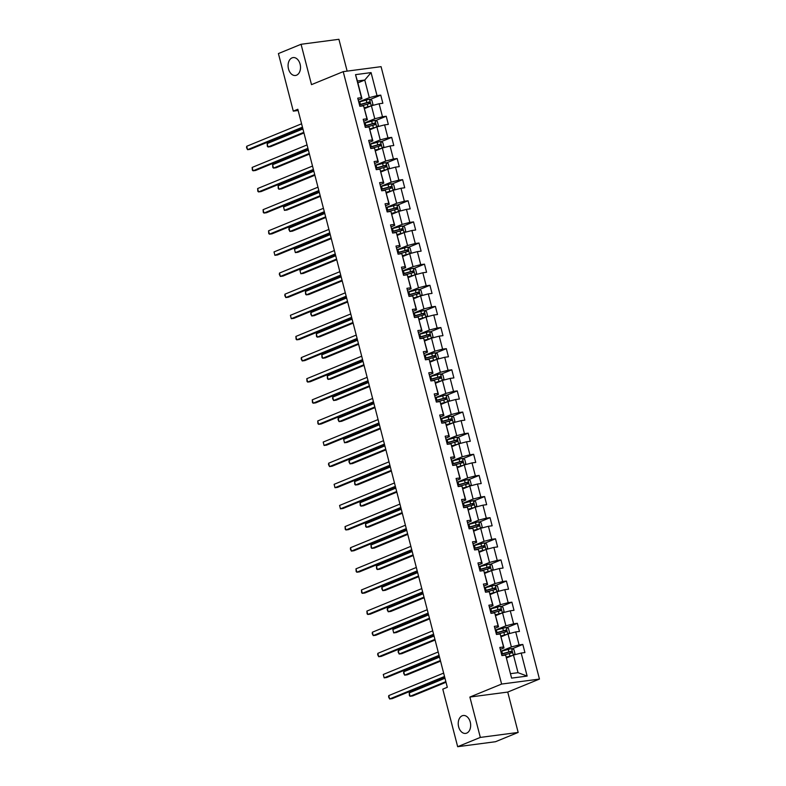 <?xml version="1.0" encoding="UTF-8"?>
<svg xmlns="http://www.w3.org/2000/svg" width="786" height="786" viewBox="0 0 786 786"><rect width="100%" height="100%" fill="white"/><g stroke="black" fill="none" stroke-linecap="round" stroke-linejoin="round"><path stroke-width="1.18" d="M296.538 75.201A9.029 6.16 82.5 0 1 295.467 75.485A9.029 6.16 82.5 0 1 288.315 68.127A9.029 6.16 82.5 0 1 292.048 57.869A9.029 6.16 82.5 0 1 293.109 57.584A9.029 6.16 82.5 0 1 300.272 64.933A9.029 6.16 82.5 0 1 296.538 75.201M466.688 733.122A9.029 6.16 82.5 0 1 465.617 733.407A9.029 6.16 82.5 0 1 458.464 726.048A9.029 6.16 82.5 0 1 462.197 715.781A9.029 6.16 82.5 0 1 463.259 715.506A9.029 6.16 82.5 0 1 470.421 722.855A9.029 6.16 82.5 0 1 466.688 733.122M347.147 71.133L338.913 39.3L301.067 44.281L278.411 53.566L293.296 111.131L298.14 110.492M539.451 679.075L381.072 66.663L343.217 71.644L501.606 684.066L539.451 679.075L507.736 692.073L469.881 697.054L480.325 737.415L518.17 732.434L507.736 692.073M518.17 732.434L495.514 741.719L457.668 746.7L480.325 737.415M357.876 82.864L364.763 80.044L357.394 81.007L361.943 98.614L361.481 97.67L357.748 98.162L359.85 106.287L363.584 105.796L366.944 118.794L363.211 119.285L365.313 127.411L369.047 126.919L372.407 139.928L368.673 140.419L370.776 148.544L374.509 148.053L377.87 161.051L374.136 161.543L376.239 169.668L379.972 169.177L383.332 182.175L379.599 182.666L381.701 190.792L385.435 190.3L388.795 203.309L385.061 203.8L387.164 211.925L390.897 211.434L394.267 224.432L390.524 224.924L392.627 233.049L396.36 232.558L399.73 245.556L395.997 246.047L398.089 254.173L401.833 253.681L405.193 266.69L401.459 267.181L403.562 275.306L407.295 274.815L410.656 287.814L406.922 288.305L409.025 296.43L412.758 295.939L416.118 308.937L412.385 309.429L414.487 317.554L418.221 317.063L421.581 330.071L417.847 330.562L419.95 338.687L423.683 338.196L427.044 351.195L423.31 351.686L425.413 359.811L429.146 359.32L432.506 372.318L428.773 372.81L430.875 380.945L434.609 380.444L437.969 393.452L434.236 393.943L436.338 402.068L440.072 401.577L443.442 414.576L439.708 415.067L441.801 423.192L445.534 422.701L448.904 435.699L445.171 436.191L447.273 444.326L451.007 443.825L454.367 456.833L450.633 457.324L452.736 465.45L456.47 464.958L459.83 477.957L456.096 478.448L458.199 486.573L461.932 486.082L465.292 499.081L461.559 499.572L463.661 507.707L467.395 507.206L470.755 520.214L467.022 520.705L469.124 528.831L472.858 528.339L476.218 541.338L472.484 541.829L474.587 549.954L478.32 549.463L481.68 562.462L477.947 562.963L480.05 571.088L483.783 570.587L487.143 583.595L483.41 584.086L485.512 592.212L489.246 591.72L492.616 604.719L488.882 605.21L490.975 613.335L494.708 612.844L498.078 625.843L494.345 626.344L496.447 634.469L500.181 633.978L503.541 646.976L499.808 647.467L501.91 655.593L505.644 655.102L511.598 678.122L527.141 676.078L518.023 672.678L513.474 655.072L506.587 657.902M361.481 97.67L355.527 74.65L371.071 72.597L377.025 95.627L380.758 95.126L370.098 99.498M527.141 676.078L521.187 653.048L524.92 652.557L522.818 644.432L519.084 644.923L515.724 631.924L519.458 631.433L517.355 623.308L513.622 623.799L510.261 610.801L513.995 610.309L511.892 602.184L508.159 602.675L504.799 589.667L508.532 589.176L506.43 581.051L502.696 581.542L499.336 568.543L503.069 568.052L500.967 559.927L497.233 560.418L493.873 547.42L497.607 546.928L495.504 538.803L491.771 539.294L488.411 526.286L492.144 525.795L490.042 517.669L486.308 518.161L482.938 505.162L486.672 504.671L484.579 496.546L480.845 497.037L477.475 484.038L481.209 483.547L479.106 475.422L475.373 475.913L472.013 462.905L475.746 462.414L473.644 454.288L469.91 454.78L466.55 441.781L470.283 441.29L468.181 433.165L464.447 433.656L461.087 420.657L464.821 420.166L462.718 412.041L458.985 412.532L455.625 399.524L459.358 399.033L457.255 390.907L453.522 391.399L450.162 378.4L453.895 377.909L451.793 369.784L448.059 370.275L444.699 357.276L448.433 356.785L446.33 348.66L442.597 349.151L439.227 336.143L442.97 335.651L440.867 327.526L437.134 328.017L433.764 315.019L437.497 314.528L435.405 306.402L431.661 306.894L428.301 293.895L432.035 293.404L429.932 285.279L426.199 285.77L422.839 272.762L426.572 272.27L424.469 264.145L420.736 264.636L417.376 251.638L421.109 251.147L419.007 243.021L415.273 243.513L411.913 230.514L415.647 230.023L413.544 221.898L409.811 222.389L406.45 209.381L410.184 208.889L408.081 200.764L404.348 201.255L400.988 188.257L404.721 187.766L402.619 179.64L398.885 180.132L395.525 167.133L399.259 166.642L397.156 158.507L393.422 159.008L390.053 146L393.786 145.508L391.693 137.383L387.96 137.874L384.59 124.876L388.323 124.385L386.221 116.259L382.487 116.75L379.127 103.752L382.861 103.261L380.758 95.126M457.668 746.7L442.783 689.145L447.313 687.288L297.825 109.274L293.296 111.131M363.584 105.796L367.406 119.747L363.721 121.26M364.527 108.596L371.414 105.776L372.918 104.361L371.866 100.294L369.469 99.213L359.723 101.826A10.788 1.395 165.5 0 0 358.77 102.111M364.193 123.107L374.775 118.774L371.414 105.776L379.127 103.752M367.406 119.747L366.944 118.794M382.487 116.75L374.775 118.774M369.047 126.919L372.878 140.871L369.184 142.384M369.99 129.719L376.877 126.9L380.237 139.898L369.666 144.231M372.878 140.871L372.407 139.928M384.59 124.876L376.877 126.9M387.96 137.874L380.237 139.898M374.509 148.053L378.341 161.995L374.647 163.508M375.453 150.853L382.34 148.023L385.7 161.032L375.128 165.365M378.341 161.995L377.87 161.051M390.053 146L382.34 148.023M393.422 159.008L385.7 161.032M379.972 169.177L383.804 183.128L380.11 184.641M380.915 171.977L387.803 169.157L391.163 182.156L380.591 186.488M383.804 183.128L383.332 182.175M395.525 167.133L387.803 169.157M398.885 180.132L391.163 182.156M385.435 190.3L389.267 204.252L385.572 205.765M386.378 193.101L393.265 190.281L396.635 203.279L386.054 207.612M389.267 204.252L388.795 203.309M400.988 188.257L393.265 190.281M404.348 201.255L396.635 203.279M390.897 211.434L394.729 225.376L391.035 226.889M391.85 214.234L398.728 211.405L400.231 210L399.18 205.932L396.783 204.851L387.046 207.465A10.788 1.395 165.5 0 0 386.083 207.75M391.516 228.746L402.098 224.413L398.728 211.405L406.45 209.381M394.729 225.376L394.267 224.432M409.811 222.389L402.098 224.413M396.36 232.558L400.192 246.509L396.498 248.022M397.313 235.358L404.2 232.538L407.561 245.537L396.979 249.869M400.192 246.509L399.73 245.556M411.913 230.514L404.2 232.538M415.273 243.513L407.561 245.537M401.833 253.681L405.655 267.633L401.97 269.146M402.776 256.482L409.663 253.662L413.023 266.66L402.442 270.993M405.655 267.633L405.193 266.69M417.376 251.638L409.663 253.662M420.736 264.636L413.023 266.66M407.295 274.815L411.117 288.757L407.433 290.27M408.239 277.615L415.126 274.786L418.486 287.794L407.905 292.127M411.117 288.757L410.656 287.814M422.839 272.762L415.126 274.786M426.199 285.77L418.486 287.794M412.758 295.939L416.58 309.89L412.896 311.403M413.701 298.739L420.589 295.919L422.092 294.504L421.041 290.437L418.643 289.356L408.897 291.97A10.788 1.395 165.5 0 0 407.944 292.254M413.367 313.25L423.949 308.918L420.589 295.919L428.301 293.895M416.58 309.89L416.118 308.937M431.661 306.894L423.949 308.918M418.221 317.063L422.053 331.014L418.358 332.527M419.164 319.863L426.051 317.043L429.411 330.041L418.84 334.374M422.053 331.014L421.581 330.071M433.764 315.019L426.051 317.043M437.134 328.017L429.411 330.041M423.683 338.196L427.515 352.138L423.821 353.651M424.627 340.996L431.514 338.167L434.874 351.175L424.302 355.508M427.515 352.138L427.044 351.195M439.227 336.143L431.514 338.167M442.597 349.151L434.874 351.175M429.146 359.32L432.978 373.271L429.284 374.784M430.089 362.12L436.977 359.3L440.337 372.299L429.765 376.632M432.978 373.271L432.506 372.318M444.699 357.276L436.977 359.3M448.059 370.275L440.337 372.299M434.609 380.444L438.441 394.395L434.746 395.908M435.552 383.244L442.439 380.424L445.809 393.422L435.228 397.765M438.441 394.395L437.969 393.452M450.162 378.4L442.439 380.424M453.522 391.399L445.809 393.422M440.072 401.577L443.903 415.519L440.209 417.032M441.025 404.377L447.902 401.548L449.405 400.143L448.354 396.075L445.957 394.994L436.22 397.608A10.788 1.395 165.5 0 0 435.257 397.893M440.691 418.889L451.272 414.556L447.902 401.548L455.625 399.524M443.903 415.519L443.442 414.576M458.985 412.532L451.272 414.556M445.534 422.701L449.366 436.652L445.672 438.166M446.487 425.501L453.375 422.681L456.735 435.68L446.153 440.013M449.366 436.652L448.904 435.699M461.087 420.657L453.375 422.681M464.447 433.656L456.735 435.68M451.007 443.825L454.829 457.776L451.144 459.289M451.95 446.625L458.837 443.805L462.197 456.804L451.616 461.146M454.829 457.776L454.367 456.833M466.55 441.781L458.837 443.805M469.91 454.78L462.197 456.804M456.47 464.958L460.291 478.9L456.607 480.413M457.413 467.758L464.3 464.929L467.66 477.937L457.079 482.27M460.291 478.9L459.83 477.957M472.013 462.905L464.3 464.929M475.373 475.913L467.66 477.937M461.932 486.082L465.764 500.034L462.07 501.547M462.875 488.882L469.763 486.062L471.266 484.648L470.215 480.59L467.817 479.499L458.071 482.113A10.788 1.395 165.5 0 0 457.118 482.398M462.551 503.394L473.123 499.061L469.763 486.062L477.475 484.038M465.764 500.034L465.292 499.081M480.845 497.037L473.123 499.061M467.395 507.206L471.227 521.157L467.532 522.67M468.338 510.006L475.225 507.186L478.586 520.185L468.014 524.527M471.227 521.157L470.755 520.214M482.938 505.162L475.225 507.186M486.308 518.161L478.586 520.185M472.858 528.339L476.689 542.281L472.995 543.794M473.801 531.139L480.688 528.31L484.048 541.318L473.477 545.651M476.689 542.281L476.218 541.338M488.411 526.286L480.688 528.31M491.771 539.294L484.048 541.318M478.32 549.463L482.152 563.415L478.458 564.928M479.264 552.263L486.151 549.443L489.511 562.442L478.939 566.775M482.152 563.415L481.68 562.462M493.873 547.42L486.151 549.443M497.233 560.418L489.511 562.442M483.783 570.587L487.615 584.538L483.921 586.051M484.736 573.387L491.614 570.567L494.984 583.566L484.402 587.908M487.615 584.538L487.143 583.595M499.336 568.543L491.614 570.567M502.696 581.542L494.984 583.566M489.246 591.72L493.077 605.662L489.383 607.175M490.199 594.521L497.076 591.691L500.446 604.699L489.865 609.032M493.077 605.662L492.616 604.719M504.799 589.667L497.076 591.691M508.159 602.675L500.446 604.699M494.708 612.844L498.54 626.796L494.846 628.309M495.661 615.644L502.549 612.825L505.909 625.823L495.327 630.156M498.54 626.796L498.078 625.843M510.261 610.801L502.549 612.825M513.622 623.799L505.909 625.823M500.181 633.978L504.003 647.919L500.318 649.433M501.124 636.768L508.011 633.948L511.372 646.947L500.79 651.289M504.003 647.919L503.541 646.976M515.724 631.924L508.011 633.948M519.084 644.923L511.372 646.947M505.644 655.102L511.598 678.122M521.187 653.048L513.474 655.072M301.067 44.281L311.502 84.642L343.217 71.644M469.881 697.054L501.606 684.066M510.664 673.651L518.023 672.678M361.943 98.614L358.259 100.127M358.73 101.984L369.312 97.651L364.763 80.044L371.071 72.597M357.394 81.007L355.527 74.65M377.025 95.627L369.312 97.651M522.818 644.432L512.158 648.804M517.355 623.308L506.695 627.68M511.892 602.184L501.232 606.546M506.43 581.051L495.77 585.423M500.967 559.927L490.307 564.299M495.504 538.803L484.844 543.165M490.042 517.669L479.381 522.042M484.579 496.546L473.909 500.918M479.106 475.422L468.446 479.784M473.644 454.288L462.983 458.66M468.181 433.165L457.521 437.537M462.718 412.041L452.058 416.403M457.255 390.907L446.595 395.279M451.793 369.784L441.133 374.156M446.33 348.66L435.67 353.022M440.867 327.526L430.197 331.898M435.405 306.402L424.735 310.775M429.932 285.279L419.272 289.641M424.469 264.145L413.809 268.517M419.007 243.021L408.347 247.394M413.544 221.898L402.884 226.26M408.081 200.764L397.421 205.136M402.619 179.64L391.959 184.012M397.156 158.507L386.496 162.879M391.693 137.383L381.023 141.755M386.221 116.259L375.561 120.622M444.522 676.491L389.63 698.98L388.756 695.59L443.648 673.101M444.689 677.129L392.194 698.646L389.63 698.98L388.608 696.995L388.756 695.59M513.513 655.062L514.977 653.667L513.926 649.6L511.529 648.519L501.782 651.132A10.788 1.395 165.5 0 0 500.829 651.417M511.529 655.868L506.439 657.312M512.757 655.367L506.371 657.076M502.058 655.573A10.788 1.395 -14.5 0 1 502.873 655.327L511.735 652.861L511.313 651.24L502.45 653.706A10.788 1.395 165.5 0 0 501.497 653.991M501.556 654.237A8.96 1.159 -14.5 0 1 502.912 653.824L510.006 651.771L511.087 652.577M444.974 678.249L409.221 692.898L410.096 696.288L412.65 695.944L446.016 682.277M409.221 692.898L409.418 695.649L410.096 696.288L445.849 681.629M439.06 655.357L384.167 677.856L383.293 674.467L438.185 651.977M439.227 656.005L386.732 677.512L384.167 677.856L383.293 674.467M433.597 634.233L378.705 656.723L377.83 653.343L432.713 630.844M433.764 634.872L381.269 656.389L378.705 656.723L377.683 654.738L377.83 653.343M508.051 633.938L509.515 632.534L508.463 628.476L506.125 627.415L496.32 630.008A10.788 1.395 165.5 0 0 495.367 630.293M506.066 634.744L500.967 636.188M507.294 634.243L500.908 635.953M496.595 634.449A10.788 1.395 -14.5 0 1 497.41 634.204L506.272 631.738L505.85 630.107L496.988 632.583A10.788 1.395 165.5 0 0 496.025 632.868M496.094 633.113A8.96 1.159 -14.5 0 1 497.45 632.701L504.543 630.647L505.624 631.453M439.512 657.116L403.758 671.775L404.633 675.154L407.187 674.82L440.553 661.144M403.758 671.775L403.601 673.17L404.633 675.154L440.386 660.505M502.588 612.815L504.042 611.41L503.001 607.352L500.603 606.261L490.857 608.875A10.788 1.395 165.5 0 0 489.904 609.16M500.603 613.62L495.504 615.055M501.832 613.119L495.445 614.819M491.122 613.316A10.788 1.395 -14.5 0 1 491.938 613.08L500.81 610.604L500.387 608.983L491.525 611.449A10.788 1.395 165.5 0 0 490.562 611.734M490.631 611.98A8.96 1.159 -14.5 0 1 491.987 611.567L499.081 609.514L500.161 610.319M434.049 635.992L398.286 650.641L399.17 654.031L401.725 653.697L435.09 640.02M398.286 650.641L398.138 652.046L399.17 654.031L434.923 639.382M428.124 613.109L373.242 635.599L372.368 632.209L427.25 609.72M428.291 613.748L375.796 635.265L373.242 635.599L372.22 633.614L372.368 632.209M422.662 591.976L367.779 614.475L366.905 611.086L421.787 588.596M422.829 592.624L370.334 614.131L367.779 614.475L367.101 613.837L366.905 611.086M417.199 570.852L362.317 593.342L361.442 589.962L416.325 567.463M417.366 571.491L364.871 593.008L362.317 593.342L361.639 592.713L361.442 589.962M497.116 591.681L498.579 590.286L497.528 586.218L495.131 585.138L485.394 587.751A10.788 1.395 165.5 0 0 484.431 588.036M495.141 592.487L490.042 593.931M496.359 591.986L489.983 593.695M485.66 592.192A10.788 1.395 -14.5 0 1 486.475 591.946L495.347 589.48L494.925 587.859L486.053 590.325A10.788 1.395 165.5 0 0 485.1 590.61M485.168 590.856A8.96 1.159 -14.5 0 1 486.524 590.443L493.618 588.39L494.699 589.195M428.586 614.868L392.823 629.517L393.698 632.907L396.262 632.563L429.628 618.896M392.823 629.517L393.698 632.907L429.461 618.248M491.653 570.557L493.117 569.152L492.065 565.095L489.668 564.004L479.932 566.627A10.788 1.395 165.5 0 0 478.969 566.912M489.678 571.363L484.579 572.807M490.896 570.862L484.52 572.572M480.197 571.068A10.788 1.395 -14.5 0 1 481.012 570.823L489.875 568.357L489.462 566.726L480.59 569.192A10.788 1.395 165.5 0 0 479.637 569.486M479.706 569.732A8.96 1.159 -14.5 0 1 481.061 569.319L488.155 567.266L489.226 568.072M423.123 593.735L387.36 608.393L388.235 611.773L390.799 611.439L424.165 597.763M387.36 608.393L387.213 609.789L388.235 611.773L423.998 597.124M486.19 549.434L487.654 548.029L486.603 543.971L484.205 542.88L474.469 545.494A10.788 1.395 165.5 0 0 473.506 545.779M484.215 550.239L479.116 551.674M485.434 549.738L479.057 551.438M474.734 549.935A10.788 1.395 -14.5 0 1 475.55 549.699L484.412 547.223L483.999 545.602L475.127 548.068A10.788 1.395 165.5 0 0 474.174 548.353M474.233 548.599A8.96 1.159 -14.5 0 1 475.599 548.186L482.692 546.132L483.763 546.938M417.661 572.611L381.898 587.26L382.772 590.65L385.327 590.315L418.702 576.639M381.898 587.26L381.75 588.665L382.772 590.65L418.535 576M411.736 549.728L356.854 572.218L355.979 568.828L410.862 546.339M411.903 550.367L359.408 571.884L356.854 572.218L356.176 571.579L355.979 568.828M480.727 528.3L482.191 526.905L481.14 522.837L478.743 521.757L468.996 524.37A10.788 1.395 165.5 0 0 468.043 524.655M478.743 529.106L473.653 530.55M479.971 528.605L473.594 530.314M469.271 528.811A10.788 1.395 -14.5 0 1 470.087 528.565L478.949 526.099L478.527 524.478L469.664 526.944A10.788 1.395 165.5 0 0 468.711 527.229M468.77 527.475A8.96 1.159 -14.5 0 1 470.136 527.062L477.23 525.009L478.301 525.814M412.188 551.487L376.435 566.136L377.309 569.526L379.864 569.182L413.23 555.515M376.435 566.136L376.632 568.887L377.309 569.526L413.072 554.867M406.274 528.595L351.391 551.094L350.517 547.704L405.399 525.215M406.441 529.243L353.946 550.75L351.391 551.094L350.36 549.1L350.517 547.704M475.265 507.176L476.729 505.771L475.677 501.714L473.28 500.623L463.534 503.246A10.788 1.395 165.5 0 0 462.581 503.531M473.28 507.982L468.191 509.426M474.508 507.481L468.132 509.19M463.809 507.687A10.788 1.395 -14.5 0 1 464.624 507.442L473.486 504.976L473.064 503.345L464.202 505.811A10.788 1.395 165.5 0 0 463.249 506.105M463.308 506.351A8.96 1.159 -14.5 0 1 464.664 505.938L471.767 503.885L472.838 504.691M406.726 530.353L370.972 545.012L371.847 548.392L374.401 548.058L407.767 534.382M370.972 545.012L371.169 547.763L371.847 548.392L407.6 533.743M400.811 507.471L345.928 529.961L345.044 526.581L399.936 504.081M400.978 508.11L348.483 529.626L345.928 529.961L345.25 529.332L345.044 526.581M467.817 486.858L462.728 488.293M469.046 486.357L462.659 488.057M458.346 486.554A10.788 1.395 -14.5 0 1 459.162 486.318L468.024 483.842L467.601 482.221L458.739 484.687A10.788 1.395 165.5 0 0 457.786 484.972M457.845 485.217A8.96 1.159 -14.5 0 1 459.201 484.805L466.295 482.751L467.375 483.557M401.263 509.23L365.51 523.879L366.384 527.268L368.939 526.934L402.304 513.258M365.51 523.879L365.706 526.63L366.384 527.268L402.137 512.61M395.348 486.347L340.456 508.837L339.581 505.447L394.474 482.958M395.515 486.986L343.02 508.503L340.456 508.837L339.581 505.447M464.339 464.919L465.803 463.524L464.752 459.456L462.355 458.376L452.608 460.989A10.788 1.395 165.5 0 0 451.655 461.274M462.355 465.725L457.265 467.169M463.583 465.224L457.197 466.933M452.883 465.43A10.788 1.395 -14.5 0 1 453.699 465.184L462.561 462.718L462.139 461.097L453.276 463.563A10.788 1.395 165.5 0 0 452.314 463.848M452.382 464.094A8.96 1.159 -14.5 0 1 453.738 463.681L460.832 461.628L461.913 462.433M395.8 488.106L360.047 502.755L360.921 506.145L363.476 505.801L396.842 492.134M360.047 502.755L360.243 505.506L360.921 506.145L396.675 491.486M389.885 465.214L334.993 487.713L334.119 484.323L389.011 461.834M390.053 465.862L337.558 487.369L334.993 487.713L334.119 484.323M458.877 443.795L460.341 442.39L459.289 438.333L456.892 437.242L447.146 439.865A10.788 1.395 165.5 0 0 446.193 440.15M456.892 444.601L451.793 446.045M458.12 444.1L451.734 445.809M447.421 444.306A10.788 1.395 -14.5 0 1 448.226 444.061L457.098 441.594L456.676 439.964L447.814 442.43A10.788 1.395 165.5 0 0 446.851 442.724M446.92 442.97A8.96 1.159 -14.5 0 1 448.275 442.557L455.369 440.504L456.45 441.31M390.337 466.972L354.574 481.631L355.459 485.011L358.013 484.677L391.379 471.001M354.574 481.631L354.781 484.382L355.459 485.011L391.212 470.362M384.423 444.09L329.531 466.579L328.656 463.2L383.539 440.7M384.58 444.729L332.085 466.245L329.531 466.579L328.509 464.595L328.656 463.2M453.404 422.671L454.868 421.267L453.817 417.209L451.429 416.118L441.683 418.732A10.788 1.395 165.5 0 0 440.73 419.017M451.429 423.477L446.33 424.912M452.657 422.976L446.271 424.676M441.948 423.173A10.788 1.395 -14.5 0 1 442.764 422.937L451.636 420.461L451.213 418.84L442.351 421.306A10.788 1.395 165.5 0 0 441.388 421.591M441.457 421.836A8.96 1.159 -14.5 0 1 442.813 421.424L449.906 419.37L450.987 420.176M384.875 445.849L349.112 460.498L349.986 463.887L352.55 463.553L385.916 449.877M349.112 460.498L348.964 461.903L349.986 463.887L385.749 449.228M378.95 422.966L324.068 445.456L323.193 442.066L378.076 419.577M379.117 423.605L326.622 445.122L324.068 445.456L323.193 442.066M445.967 402.344L440.867 403.788M447.185 401.843L440.808 403.552M436.485 402.049A10.788 1.395 -14.5 0 1 437.301 401.803L446.173 399.337L445.75 397.716L436.878 400.182A10.788 1.395 165.5 0 0 435.925 400.467M435.994 400.713A8.96 1.159 -14.5 0 1 437.35 400.3L444.444 398.247L445.524 399.052M379.412 424.725L343.649 439.374L344.523 442.764L347.088 442.42L380.453 428.753M343.649 439.374L344.523 442.764L380.286 428.105M373.488 401.833L318.605 424.332L317.731 420.942L372.613 398.453M373.655 402.481L321.16 423.988L318.605 424.332L317.927 423.693L317.731 420.942M442.479 380.414L443.943 379.009L442.891 374.951L440.494 373.861L430.757 376.484A10.788 1.395 165.5 0 0 429.795 376.769M440.504 381.22L435.405 382.664M441.722 380.719L435.346 382.428M431.023 380.925A10.788 1.395 -14.5 0 1 431.838 380.679L440.7 378.213L440.288 376.582L431.416 379.049A10.788 1.395 165.5 0 0 430.463 379.343M430.531 379.589A8.96 1.159 -14.5 0 1 431.887 379.166L438.981 377.123L440.052 377.928M373.949 403.591L338.186 418.25L339.061 421.63L341.625 421.296L374.991 407.62M338.186 418.25L338.039 419.645L339.061 421.63L374.824 406.981M368.025 380.709L313.142 403.198L312.268 399.819L367.15 377.319M368.192 381.348L315.697 402.864L313.142 403.198L312.464 402.57L312.268 399.819M437.016 359.29L438.48 357.885L437.429 353.818L435.031 352.737L425.285 355.351A10.788 1.395 165.5 0 0 424.332 355.636M435.031 360.096L429.942 361.531M436.259 359.595L429.883 361.295M425.56 359.791A10.788 1.395 -14.5 0 1 426.376 359.556L435.238 357.08L434.825 355.459L425.953 357.925A10.788 1.395 165.5 0 0 425 358.21M425.059 358.455A8.96 1.159 -14.5 0 1 426.425 358.043L433.518 355.989L434.589 356.795M368.477 382.468L332.724 397.117L333.598 400.506L336.153 400.172L369.528 386.496M332.724 397.117L332.576 398.522L333.598 400.506L369.361 385.847M362.562 359.585L307.68 382.075L306.805 378.685L361.688 356.196M362.729 360.224L310.234 381.741L307.68 382.075L307.002 381.436L306.805 378.685M431.553 338.157L433.017 336.762L431.966 332.694L429.569 331.613L419.822 334.227A10.788 1.395 165.5 0 0 418.869 334.512M429.569 338.963L424.479 340.407M430.797 338.461L424.42 340.171M420.097 338.668A10.788 1.395 -14.5 0 1 420.913 338.422L429.775 335.956L429.353 334.335L420.49 336.801A10.788 1.395 165.5 0 0 419.537 337.086M419.596 337.332A8.96 1.159 -14.5 0 1 420.962 336.919L428.056 334.865L429.127 335.671M363.014 361.344L327.261 375.993L328.135 379.383L330.69 379.039L364.056 365.372M327.261 375.993L327.457 378.744L328.135 379.383L363.889 364.724M357.099 338.452L302.217 360.941L301.343 357.561L356.225 335.072M357.266 339.1L304.772 360.607L302.217 360.941L301.185 358.956L301.343 357.561M426.091 317.033L427.555 315.628L426.503 311.57L424.106 310.48L414.36 313.103A10.788 1.395 165.5 0 0 413.407 313.388M424.106 317.839L419.017 319.283M425.334 317.338L418.948 319.047M414.635 317.544A10.788 1.395 -14.5 0 1 415.45 317.298L424.312 314.832L423.89 313.201L415.028 315.667A10.788 1.395 165.5 0 0 414.075 315.952M414.134 316.208A8.96 1.159 -14.5 0 1 415.489 315.785L422.593 313.742L423.664 314.547M357.551 340.21L321.798 354.869L322.673 358.249L325.227 357.915L358.593 344.239M321.798 354.869L321.995 357.62L322.673 358.249L358.426 343.6M351.637 317.328L296.754 339.817L295.87 336.437L350.762 313.938M351.804 317.966L299.309 339.483L296.754 339.817L296.076 339.188L295.87 336.437M418.643 296.715L413.554 298.149M419.871 296.214L413.485 297.914M409.172 296.41A10.788 1.395 -14.5 0 1 409.987 296.165L418.85 293.699L418.427 292.078L409.565 294.544A10.788 1.395 165.5 0 0 408.612 294.829M408.671 295.074A8.96 1.159 -14.5 0 1 410.027 294.662L417.12 292.608L418.201 293.414M352.089 319.087L316.336 333.736L317.21 337.125L319.764 336.791L353.13 323.115M316.336 333.736L316.532 336.487L317.21 337.125L352.963 322.466M346.174 296.204L291.282 318.694L290.407 315.304L345.3 292.814M346.341 296.843L293.846 318.359L291.282 318.694L290.407 315.304M415.165 274.776L416.629 273.381L415.578 269.313L413.24 268.252L403.434 270.846A10.788 1.395 165.5 0 0 402.481 271.131M413.181 275.581L408.081 277.026M414.409 275.08L408.022 276.79M403.709 275.287A10.788 1.395 -14.5 0 1 404.525 275.041L413.387 272.575L412.964 270.954L404.102 273.42A10.788 1.395 165.5 0 0 403.139 273.705M403.208 273.95A8.96 1.159 -14.5 0 1 404.564 273.538L411.658 271.484L412.738 272.29M346.626 297.953L310.873 312.612L311.747 316.001L314.302 315.658L347.667 301.991M310.873 312.612L310.716 314.007L311.747 316.001L347.5 301.343M340.711 275.071L285.819 297.56L284.945 294.18L339.827 271.691M340.878 275.719L288.383 297.226L285.819 297.56L284.797 295.575L284.945 294.18M409.703 253.652L411.157 252.247L410.115 248.189L407.718 247.099L397.971 249.722A10.788 1.395 165.5 0 0 397.018 250.007M407.718 254.458L402.619 255.902M408.946 253.957L402.56 255.656M398.247 254.153A10.788 1.395 -14.5 0 1 399.052 253.917L407.924 251.451L407.502 249.82L398.64 252.286A10.788 1.395 165.5 0 0 397.677 252.571M397.745 252.817A8.96 1.159 -14.5 0 1 399.101 252.404L406.195 250.361L407.276 251.166M341.163 276.829L305.4 291.488L306.285 294.868L308.839 294.534L342.205 280.857M305.4 291.488L305.607 294.239L306.285 294.868L342.038 280.219M335.239 253.947L280.356 276.436L279.482 273.056L334.364 250.557M335.406 254.585L282.911 276.102L280.356 276.436L279.335 274.452L279.482 273.056M404.23 232.528L405.694 231.123L404.643 227.056L402.255 225.975L392.509 228.588A10.788 1.395 165.5 0 0 391.546 228.873M402.255 233.334L397.156 234.768M403.473 232.833L397.097 234.533M392.774 233.029A10.788 1.395 -14.5 0 1 393.59 232.784L402.461 230.318L402.039 228.697L393.177 231.163A10.788 1.395 165.5 0 0 392.214 231.448M392.283 231.693A8.96 1.159 -14.5 0 1 393.639 231.281L400.732 229.227L401.813 230.033M335.701 255.705L299.938 270.355L300.812 273.744L303.376 273.41L336.742 259.734M299.938 270.355L300.812 273.744L336.575 259.085M329.776 232.823L274.894 255.312L274.019 251.923L328.902 229.433M329.943 233.462L277.448 254.978L274.894 255.312L274.019 251.923M396.792 212.2L391.693 213.645M398.011 211.699L391.634 213.409M387.311 211.906A10.788 1.395 -14.5 0 1 388.127 211.66L396.989 209.194L396.576 207.573L387.704 210.039A10.788 1.395 165.5 0 0 386.751 210.324M386.82 210.569A8.96 1.159 -14.5 0 1 388.176 210.157L395.27 208.103L396.341 208.909M330.238 234.572L294.475 249.231L295.349 252.62L297.914 252.277L331.279 238.61M294.475 249.231L295.349 252.62L331.112 237.962M324.313 211.689L269.431 234.179L268.557 230.799L323.439 208.31M324.48 212.338L271.985 233.845L269.431 234.179L268.753 233.55L268.557 230.799M393.305 190.271L394.769 188.866L393.717 184.808L391.32 183.718L381.583 186.331A10.788 1.395 165.5 0 0 380.62 186.626M391.33 191.077L386.231 192.521M392.548 190.576L386.172 192.275M381.849 190.772A10.788 1.395 -14.5 0 1 382.664 190.536L391.526 188.07L391.114 186.439L382.242 188.905A10.788 1.395 165.5 0 0 381.289 189.19M381.348 189.436A8.96 1.159 -14.5 0 1 382.713 189.023L389.807 186.98L390.878 187.775M324.775 213.448L289.012 228.107L289.887 231.487L292.441 231.153L325.817 217.476M289.012 228.107L288.865 229.502L289.887 231.487L325.65 216.838M318.851 190.566L263.968 213.055L263.094 209.675L317.976 187.176M319.018 191.204L266.523 212.721L263.968 213.055L263.29 212.426L263.094 209.675M387.842 169.147L389.306 167.742L388.255 163.675L385.857 162.594L376.111 165.207A10.788 1.395 165.5 0 0 375.158 165.492M385.857 169.953L380.768 171.387M387.085 169.452L380.709 171.151M376.386 169.648A10.788 1.395 -14.5 0 1 377.201 169.403L386.064 166.937L385.641 165.315L376.779 167.782A10.788 1.395 165.5 0 0 375.826 168.066M375.885 168.312A8.96 1.159 -14.5 0 1 377.251 167.899L384.344 165.846L385.415 166.652M319.303 192.324L283.55 206.973L284.424 210.363L286.978 210.029L320.344 196.353M283.55 206.973L284.424 210.363L320.187 195.704M313.388 169.442L258.506 191.931L257.631 188.542L312.514 166.052M313.555 170.081L261.06 191.588L258.506 191.931L257.828 191.293L257.631 188.542M382.379 148.014L383.843 146.618L382.792 142.551L380.453 141.49L370.648 144.084A10.788 1.395 165.5 0 0 369.695 144.369M380.395 148.819L375.305 150.264M381.623 148.318L375.246 150.028M370.923 148.525A10.788 1.395 -14.5 0 1 371.739 148.279L380.601 145.813L380.178 144.192L371.316 146.658A10.788 1.395 165.5 0 0 370.363 146.943M370.422 147.188A8.96 1.159 -14.5 0 1 371.778 146.776L378.881 144.722L379.952 145.528M313.84 171.191L278.087 185.85L278.961 189.23L281.516 188.895L314.881 175.229M278.087 185.85L278.283 188.601L278.961 189.23L314.714 174.58M307.925 148.308L253.043 170.798L252.159 167.418L307.051 144.929M308.092 148.957L255.597 170.464L253.043 170.798L252.365 170.169L252.159 167.418M376.916 126.89L378.38 125.485L377.329 121.427L374.932 120.337L365.185 122.95A10.788 1.395 165.5 0 0 364.232 123.245M374.932 127.696L369.842 129.13M376.16 127.194L369.774 128.894M365.461 127.391A10.788 1.395 -14.5 0 1 366.276 127.155L375.138 124.689L374.716 123.058L365.854 125.524A10.788 1.395 165.5 0 0 364.9 125.809M364.959 126.055A8.96 1.159 -14.5 0 1 366.315 125.642L373.419 123.599L374.49 124.394M308.377 150.067L272.624 164.726L273.499 168.106L276.053 167.772L309.419 154.095M272.624 164.726L272.821 167.477L273.499 168.106L309.252 153.457M302.463 127.185L247.57 149.674L246.696 146.284L301.588 123.795M302.63 127.823L250.135 149.34L247.57 149.674L246.549 147.689L246.696 146.284M369.469 106.572L364.38 108.006M370.697 106.071L364.311 107.77M359.998 106.267A10.788 1.395 -14.5 0 1 360.813 106.022L369.675 103.556L369.253 101.934L360.391 104.4A10.788 1.395 165.5 0 0 359.438 104.685M359.497 104.931A8.96 1.159 -14.5 0 1 360.853 104.518L367.946 102.465L369.027 103.271M302.915 128.943L267.161 143.592L268.036 146.982L270.59 146.648L303.956 132.972M267.161 143.592L267.358 146.343L268.036 146.982L303.789 132.323M513.297 655.151L511.588 648.548M502.45 653.706L501.782 651.132M508.896 651.83L508.228 649.256M509.976 656.025L509.318 653.451M510.006 651.771L511.313 651.24M507.835 634.017L506.125 627.415M496.988 632.583L496.32 630.008M503.433 630.696L502.765 628.122M504.514 634.901L503.846 632.327M504.543 630.647L505.85 630.107M502.372 612.893L500.662 606.291M491.525 611.449L490.857 608.875M497.97 609.572L497.302 606.998M499.051 613.768L498.383 611.194M499.081 609.514L500.387 608.983M496.899 591.77L495.2 585.167M486.053 590.325L485.394 587.751M492.498 588.449L491.84 585.875M493.588 592.644L492.92 590.07M493.618 588.39L494.925 587.859M491.437 570.636L489.737 564.034M480.59 569.192L479.932 566.627M487.035 567.315L486.377 564.741M488.126 571.52L487.458 568.946M488.155 567.266L489.462 566.726M485.974 549.512L484.264 542.91M475.127 548.068L474.469 545.494M481.572 546.191L480.904 543.617M482.663 550.387L481.995 547.813M482.692 546.132L483.999 545.602M480.511 528.389L478.802 521.786M469.664 526.944L468.996 524.37M476.11 525.068L475.442 522.493M477.2 529.263L476.532 526.689M477.23 525.009L478.527 524.478M475.049 507.255L473.339 500.653M464.202 505.811L463.534 503.246M470.647 503.934L469.979 501.36M471.728 508.139L471.069 505.565M471.767 503.885L473.064 503.345M469.586 486.131L467.876 479.529M458.739 484.687L458.071 482.113M465.184 482.81L464.516 480.236M466.265 487.006L465.607 484.431M466.295 482.751L467.601 482.221M464.123 465.007L462.414 458.405M453.276 463.563L452.608 460.989M459.722 461.687L459.053 459.112M460.802 465.882L460.144 463.308M460.832 461.628L462.139 461.097M458.66 443.874L456.951 437.271M447.814 442.43L447.146 439.865M454.259 440.553L453.591 437.979M455.34 444.758L454.672 442.184M455.369 440.504L456.676 439.964M453.198 422.75L451.488 416.148M442.351 421.306L441.683 418.732M448.796 419.429L448.128 416.855M449.877 423.625L449.209 421.05M449.906 419.37L451.213 418.84M447.725 401.626L446.026 395.024M436.878 400.182L436.22 397.608M443.324 398.305L442.665 395.731M444.414 402.501L443.746 399.927M444.444 398.247L445.75 397.716M442.263 380.493L440.553 373.89M431.416 379.049L430.757 376.484M437.861 377.172L437.203 374.598M438.952 381.377L438.283 378.803M438.981 377.123L440.288 376.582M436.8 359.369L435.09 352.767M425.953 357.925L425.285 355.351M432.398 356.048L431.73 353.474M433.489 360.243L432.821 357.669M433.518 355.989L434.825 355.459M431.337 338.245L429.628 331.643M420.49 336.801L419.822 334.227M426.936 334.924L426.267 332.35M428.026 339.12L427.358 336.546M428.056 334.865L429.353 334.335M425.874 317.112L424.165 310.509M415.028 315.667L414.36 313.103M421.473 313.791L420.805 311.217M422.554 317.996L421.895 315.422M422.593 313.742L423.89 313.201M420.412 295.988L418.702 289.386M409.565 294.544L408.897 291.97M416.01 292.667L415.342 290.093M417.091 296.862L416.433 294.288M417.12 292.608L418.427 292.078M414.949 274.864L413.24 268.252M404.102 273.42L403.434 270.846M410.547 271.543L409.879 268.969M411.628 275.739L410.96 273.164M411.658 271.484L412.964 270.954M409.486 253.731L407.777 247.128M398.64 252.286L397.971 249.722M405.085 250.41L404.417 247.836M406.166 254.615L405.497 252.041M406.195 250.361L407.502 249.82M404.024 232.607L402.314 226.004M393.177 231.163L392.509 228.588M399.612 229.286L398.954 226.712M400.703 233.481L400.035 230.907M400.732 229.227L402.039 228.697M398.551 211.483L396.851 204.871M387.704 210.039L387.046 207.465M394.15 208.162L393.491 205.588M395.24 212.358L394.572 209.783M395.27 208.103L396.576 207.573M393.088 190.35L391.379 183.747M382.242 188.905L381.583 186.331M388.687 187.029L388.029 184.455M389.777 191.234L389.109 188.66M389.807 186.98L391.114 186.439M387.626 169.226L385.916 162.623M376.779 167.782L376.111 165.207M383.224 165.905L382.556 163.331M384.315 170.1L383.647 167.526M384.344 165.846L385.641 165.315M382.163 148.102L380.453 141.49M371.316 146.658L370.648 144.084M377.761 144.781L377.093 142.207M378.852 148.976L378.184 146.402M378.881 144.722L380.178 144.192M376.7 126.968L374.991 120.366M365.854 125.524L365.185 122.95M372.299 123.648L371.631 121.073M373.379 127.843L372.721 125.279M373.419 123.599L374.716 123.058M371.238 105.845L369.528 99.242M360.391 104.4L359.723 101.826M366.836 102.524L366.168 99.95M367.917 106.719L367.259 104.145M367.946 102.465L369.253 101.934"/></g></svg>
